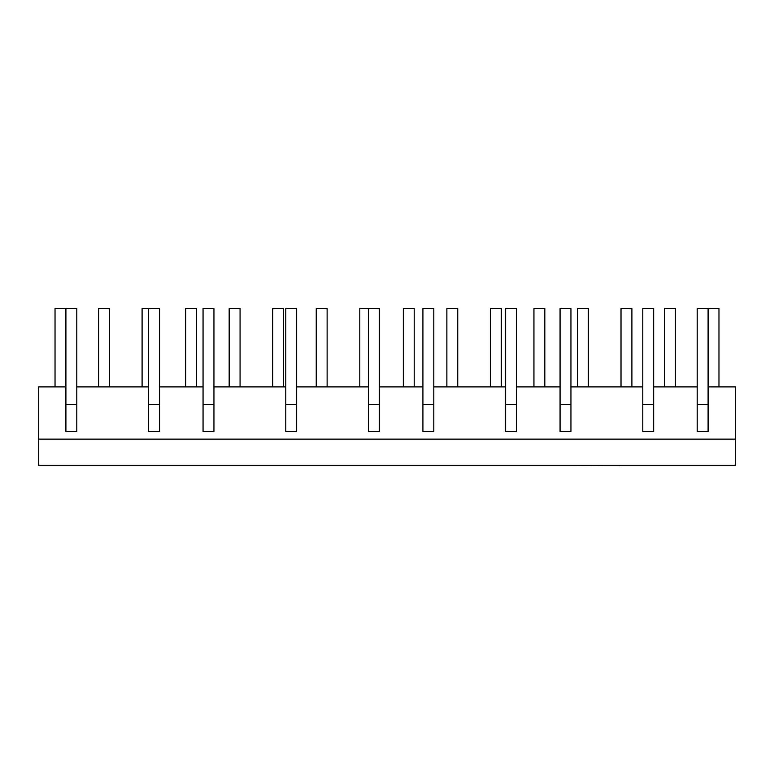 <?xml version="1.0" encoding="UTF-8"?>
<svg xmlns="http://www.w3.org/2000/svg" width="774" height="774" viewBox="0 0 774 774"><rect width="100%" height="100%" fill="white"/><g stroke="black" fill="none" stroke-linecap="round" stroke-linejoin="round"><path stroke-width="1.16" d="M718.969 386.894L718.969 308.526L708.094 308.526L708.094 431.515L697.2 431.515L697.2 404.309L708.094 404.309M675.431 386.894L675.431 308.526L664.556 308.526L664.556 386.894M631.894 386.894L631.894 308.526L621.019 308.526L621.019 386.894M588.356 386.894L588.356 308.526L577.481 308.526L577.481 386.894M544.819 386.894L544.819 308.526L533.944 308.526L533.944 386.894M501.281 386.894L501.281 308.526L490.406 308.526L490.406 386.894M457.744 386.894L457.744 308.526L446.869 308.526L446.869 386.894M414.206 386.894L414.206 308.526L403.331 308.526L403.331 386.894M368.501 308.526L368.501 404.309L379.376 404.309L379.376 308.526L359.794 308.526L359.794 386.894M327.131 386.894L327.131 308.526L316.247 308.526L316.247 386.894M283.594 386.894L283.594 308.526L272.719 308.526L272.719 386.894M240.066 386.894L240.066 308.526L229.181 308.526L229.181 386.894M196.519 386.894L196.519 308.526L185.634 308.526L185.634 386.894M148.627 308.526L148.627 404.309L159.512 404.309L159.512 308.526L142.097 308.526L142.097 386.894M109.444 386.894L109.444 308.526L98.559 308.526L98.559 386.894M65.906 308.526L65.906 404.309L76.79 404.309L76.79 308.526L55.031 308.526L55.031 386.894M697.2 404.309L697.2 308.526L708.094 308.526M642.788 431.515L653.662 431.515L653.662 308.526L642.788 308.526L642.788 431.515M560.066 431.515L570.941 431.515L570.941 308.526L560.066 308.526L560.066 431.515M422.914 431.515L433.808 431.515L433.808 308.526L422.914 308.526L422.914 431.515M505.635 431.515L516.529 431.515L516.529 308.526L505.635 308.526L505.635 431.515M368.501 404.309L368.501 431.515L379.376 431.515L379.376 404.309M285.77 431.515L296.655 431.515L296.655 308.526L285.77 308.526L285.77 431.515M203.059 431.515L213.943 431.515L213.943 308.526L203.059 308.526L203.059 431.515M148.627 404.309L148.627 431.515L159.512 431.515L159.512 404.309M65.906 404.309L65.906 431.515L76.79 431.515L76.79 404.309M708.094 386.894L735.3 386.894L735.3 465.261L38.7 465.261L38.7 386.894L65.906 386.894M697.2 386.894L653.662 386.894M642.788 386.894L570.941 386.894M560.066 386.894L516.529 386.894M505.635 386.894L433.808 386.894M422.914 386.894L379.376 386.894M368.492 386.894L296.655 386.894M285.77 386.894L213.943 386.894M203.059 386.894L159.512 386.894M148.627 386.894L76.8 386.894M735.3 439.139L38.7 439.139M620.032 465.261L611.276 465.261M619.51 465.474L621.212 465.261M610.154 465.261L602.878 465.261M602.878 465.474L591.984 465.261M591.984 465.474L571.512 465.261M628.769 465.261L621.619 465.261M570.777 465.261L558.828 465.261M699.889 465.261L639.643 465.261M642.788 404.309L653.662 404.309M560.066 404.309L570.941 404.309M422.914 404.309L433.808 404.309M505.635 404.309L516.529 404.309M285.77 404.309L296.655 404.309M203.059 404.309L213.943 404.309"/></g></svg>
